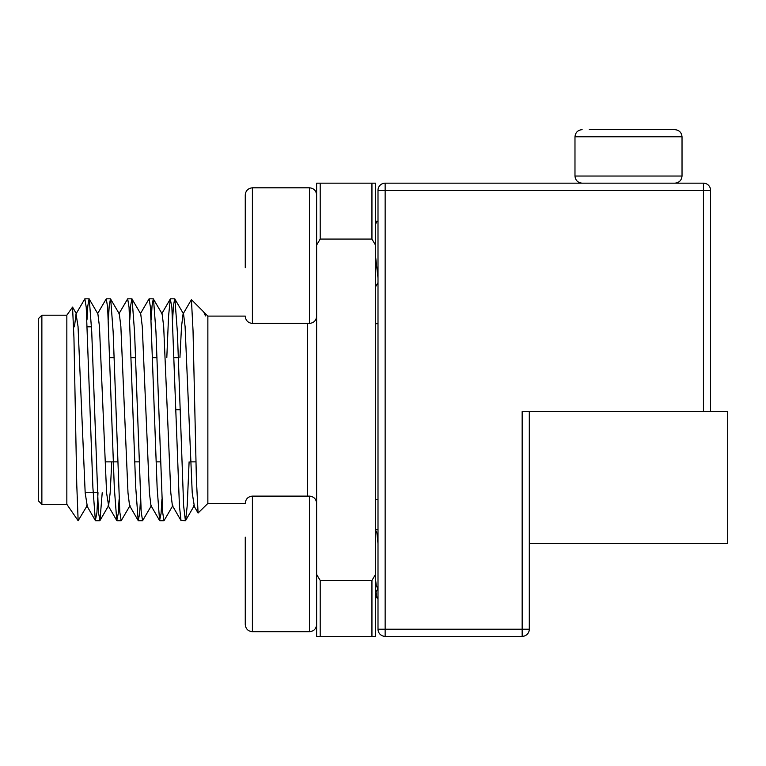 <?xml version="1.0" encoding="UTF-8"?>
<svg xmlns="http://www.w3.org/2000/svg" width="766" height="766" viewBox="0 0 766 766"><rect width="100%" height="100%" fill="white"/><g stroke="black" fill="none" stroke-linecap="round" stroke-linejoin="round"><path stroke-width="1.15" d="M375.503 222.446L376.384 221.173M582.112 183.17C577.803 182.72 575.429 180.345 574.979 176.036L682.027 176.036L682.027 136.788C681.577 132.48 679.193 130.096 674.884 129.645L589.265 129.645M375.503 255.921L378.002 277.991M375.503 224.103L377.092 221.374L378.002 221.173M252.397 187.814L309.493 187.814L309.493 323.405L252.397 323.405L252.397 187.814C248.098 188.264 245.714 190.638 245.264 194.947L245.264 267.66M710.331 188.465L710.57 190.313L378.002 190.313A7.133 7.133 0 0 1 385.145 183.17L703.437 183.17A7.133 7.133 0 0 1 710.57 190.313L710.57 411.543L710.57 190.313L710.57 411.543L727.7 411.543L727.7 543.573L529.306 543.573L529.306 599.596M204.493 313.907L205.001 313.227L205.48 315.918L203.679 311.915L191.423 299.659L193.032 330.558L196.393 479.238L198.078 513.029L207.864 503.425L245.264 503.425M189.106 461.86L187.201 505.847L185.611 520.545L194.248 505.617L192.228 492.95L185.094 326.575L183.543 313.907L174.705 298.817L173.48 305.538L172.599 319.843M191.423 299.659L183.084 313.907L181.523 326.575L179.924 357.665M166.806 357.665L168.568 316.08L170.301 298.979L171.881 307.425L179.426 505.847L181.006 520.545L172.379 505.617L170.818 492.95L163.685 326.575L162.133 313.907L153.296 298.817L152.032 305.969L151.199 319.939M140.264 313.907L149.092 298.817L150.471 307.425L157.135 487.798L159.596 520.545L150.969 505.617L149.408 492.95L142.275 326.575L140.724 313.907L131.886 298.817L130.66 305.538L129.78 319.843M118.854 313.907L127.683 298.817L129.061 307.425L135.687 486.86L138.186 520.545L129.559 505.617L127.999 492.95L120.865 326.575L119.314 313.907L110.476 298.817L109.212 305.95L108.379 319.843M111.769 461.86L110.16 492.95L108.6 505.617L106.589 492.95L99.456 326.575L97.895 313.907L89.067 298.817L87.803 305.969L86.97 319.939M41.871 315.199L41.871 504.325L38.3 500.753L38.3 318.771L41.871 315.199L66.843 315.199L66.843 504.325L78.132 520.717L87.19 505.617L85.179 492.95L78.046 326.575L76.035 313.907L74.465 326.795M76.035 313.907L84.863 298.817L86.242 307.425L92.906 487.798L95.367 520.545L96.918 512.531L98.01 492.73M97.445 313.907L106.273 298.817L107.652 307.425L114.316 487.798L116.777 520.545L118.242 513.555L119.084 499.585M138.186 520.545L139.613 514.005L140.494 499.786M159.596 520.545L161.061 513.555L161.904 499.585M181.006 520.545L185.41 520.708L183.629 505.847L177.415 332.664L174.907 298.979M172.838 505.617L164.001 520.717L162.622 512.1L155.958 331.726L153.497 298.979M151.429 505.617L142.591 520.717L141.212 512.1L134.596 332.664L132.087 298.979M130.019 505.617L121.181 520.717L119.802 512.1L113.138 331.726L110.677 298.979M102.213 492.73L99.973 520.545L98.393 512.1L91.728 331.726L89.268 298.979M78.132 520.487L76.772 484.859L73.948 337.863L72.55 307.109L66.843 315.199M205.48 315.918L204.216 312.643M106.455 492.73L106.455 490.776M205.001 313.227L207.864 316.099L207.864 503.425M709.843 187.172L709.172 186.071M529.296 629.212A7.133 7.133 0 0 1 522.163 636.355L385.145 636.355A7.133 7.133 0 0 1 378.002 629.212L529.296 629.212L529.306 411.543L529.296 629.212M522.163 636.355L522.163 411.543L710.57 411.543L710.561 189.882M376.001 591.85L376.901 597.442L378.002 598.351M375.503 579.393L376.192 584.659L378.002 590.012M375.503 529.861L376.901 533.002L378.002 543.716M378.002 190.313L378.002 629.212M245.264 537.186L245.264 624.577C245.714 628.886 248.098 631.261 252.397 631.711L309.493 631.711C313.801 631.261 316.176 628.886 316.626 624.577M320.198 580.446L371.941 580.446L371.941 636.355L320.198 636.355L320.198 580.446L316.626 574.452L316.626 636.355L320.198 636.355M371.941 636.355L375.503 636.355L375.503 245.082L371.941 239.078L371.941 183.17L375.503 183.17L375.503 245.082M371.941 580.446L375.503 574.452M371.941 183.17L320.198 183.17L320.198 239.078L371.941 239.078M252.397 631.711L252.397 496.119L309.493 496.119L309.493 631.711M320.198 183.17L316.626 183.17L316.626 245.082L320.198 239.078M316.626 245.082L316.626 574.452M682.027 136.788L574.979 136.788C575.429 132.48 577.803 130.096 582.112 129.645M175.854 409.762L180.058 409.762M703.437 411.543L703.437 183.17M385.145 636.355L385.145 183.17M307.568 496.119L307.568 323.405M682.027 176.036C681.577 180.345 679.193 182.72 674.884 183.17M574.979 176.036L574.979 136.788M375.503 286.905L378.002 282.616M309.493 323.405C313.801 322.955 316.176 320.581 316.626 316.272M309.493 187.814C313.801 188.264 316.176 190.638 316.626 194.947M252.397 323.405C248.098 322.955 245.714 320.581 245.264 316.272M193.788 505.617L198.078 513.029M161.674 313.907L170.301 298.979M108.15 505.617L116.777 520.545M86.74 505.617L95.367 520.545M99.973 520.545L108.6 505.617M72.559 307.109L76.485 313.907M66.843 504.325L41.871 504.325M91.527 326.795L87.305 326.795M97.33 492.73L85.17 492.73M178.392 357.665L174.198 357.665M156.992 357.665L152.788 357.665M135.572 357.665L131.379 357.665M114.172 357.665L109.969 357.665M195.933 461.86L190.629 461.86M160.314 461.86L156.101 461.86M138.905 461.86L134.701 461.86M117.485 461.86L106.455 461.86M110.476 298.817L106.273 298.817M89.067 298.817L84.863 298.817M121.181 520.717L116.978 520.717M99.772 520.717L95.568 520.717M174.705 298.817L170.502 298.817M153.296 298.817L149.092 298.817M131.886 298.817L127.683 298.817M164.001 520.717L159.797 520.717M142.591 520.717L138.387 520.717M377.15 598.141L375.503 595.306M375.503 592.712L377.542 589.217M378.002 529.478L375.857 529.478M378.002 323.692L375.503 323.692M378.002 499.403L375.503 499.403M252.397 496.119C248.098 496.569 245.714 498.944 245.264 503.252M309.493 496.119C313.801 496.569 316.176 498.944 316.626 503.252M207.864 316.099L245.264 316.099"/></g></svg>
